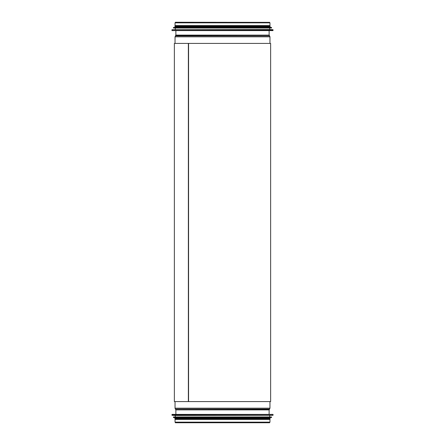 <?xml version="1.0" encoding="UTF-8"?>
<svg xmlns="http://www.w3.org/2000/svg" width="445" height="445" viewBox="0 0 445 445"><rect width="100%" height="100%" fill="white"/><g stroke="black" fill="none" stroke-linecap="round" stroke-linejoin="round"><path stroke-width="0.67" d="M188.363 401.59L188.363 43.41L188.574 401.59L174.368 401.59L174.368 43.41L188.363 43.41M188.574 43.41L188.574 401.59L270.632 401.59L270.632 43.41L188.574 43.41M269.959 401.59L269.959 408.176L269.125 409.884L269.125 414.395L272.941 414.395L172.059 414.395L172.048 415.296L175.341 415.469L175.341 416.959M175.041 422.155L175.041 419.435L269.959 419.435L269.959 422.155L175.041 422.155L175.608 422.722M172.048 415.296L272.952 415.296L175.341 415.469M173.428 417.076L271.45 416.959L173.55 416.959L173.539 417.566L175.341 417.738L175.341 418.272M173.539 417.566L271.461 417.566L175.341 417.738M270.076 418.272L174.924 418.272L174.924 418.867L270.076 418.867L270.076 418.272M269.659 422.75L175.341 422.75M175.341 418.867L175.341 419.435M175.041 43.41L175.041 36.824L175.875 35.116L175.875 30.605L172.059 30.605L272.941 30.605L272.952 29.704L269.659 29.531L269.659 28.041M269.959 22.845L269.959 25.565L175.041 25.565L175.041 22.845L269.959 22.845L269.392 22.278M272.952 29.704L172.048 29.704L269.659 29.531M175.341 29.531L175.341 28.041L173.55 28.041L271.45 28.041L271.461 27.434L269.659 27.262L269.659 26.728M271.461 27.434L173.539 27.434L269.659 27.262M174.924 26.728L270.076 26.728L270.076 26.133L174.924 26.133L174.924 26.728M175.341 22.25L269.659 22.35M269.659 26.133L269.659 25.565M269.125 409.884L175.875 409.884L175.875 414.395M269.18 409.706L175.875 409.884M269.659 409.072L175.341 409.072L175.82 409.706M269.959 408.176L175.041 408.176L175.341 409.072M272.941 414.395L171.937 414.512M273.063 414.512L273.063 415.174L171.937 415.174M271.572 417.076L271.572 417.449L173.428 417.449M175.875 35.116L269.125 35.116L269.125 30.605M175.82 35.294L269.125 35.116M175.341 35.928L269.659 35.928L269.18 35.294M175.041 36.824L269.959 36.824L269.659 35.928M172.059 30.605L273.063 30.488M171.937 30.488L171.937 29.826L273.063 29.826M173.55 28.041L271.572 27.924M173.428 27.924L173.428 27.551L271.572 27.551M175.041 401.59L175.041 408.176M269.659 415.469L269.659 416.959M269.659 417.738L269.659 418.272M269.659 418.867L269.659 419.435M269.959 43.41L269.959 36.824M175.341 27.262L175.341 26.728M175.341 26.133L175.341 25.565"/></g></svg>
